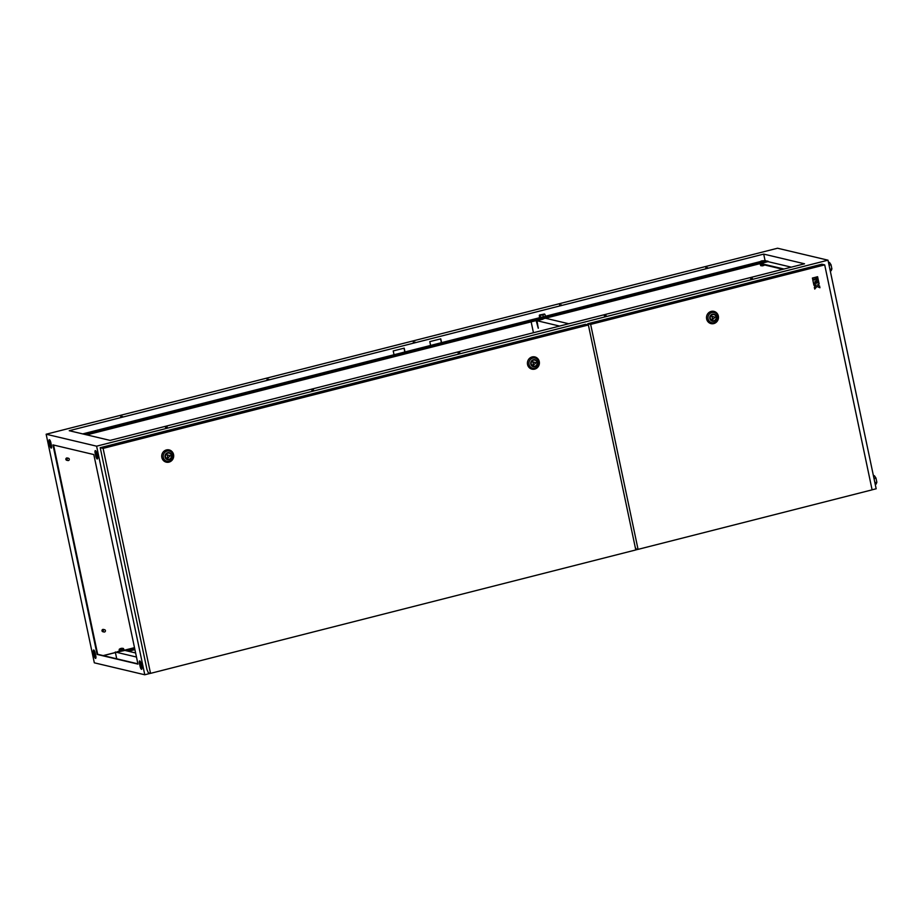 <?xml version="1.0" encoding="UTF-8"?>
<svg xmlns="http://www.w3.org/2000/svg" width="923" height="923" viewBox="0 0 923 923"><rect width="100%" height="100%" fill="white"/><g stroke="black" fill="none" stroke-linecap="round" stroke-linejoin="round"><path stroke-width="1.38" d="M759.71 262.317L764.498 261.151A4.211 4.211 0 0 0 759.641 262.167L764.429 261.128M762.098 265.766L763.702 265.432M761.971 265.893L763.875 265.489M760.817 264.082L759.664 263.805M762.029 264.013L759.952 264.105M764.671 264.993L760.921 265.709M760.367 264.151L760.69 265.651L762.34 265.524L762.098 264.382M762.34 265.524L764.44 264.936M122.321 648.373L123.382 648.454L124.443 650.53L118.986 651.684L119.436 650.865M124.351 650.115L118.894 651.269M123.694 649.965L119.471 651.038L119.159 649.527L119.944 649.296L119.344 649.157L121.963 648.35M120.809 649.4L123.117 648.488L119.944 649.296L120.809 649.4L121.132 650.923M122.921 648.869L123.244 650.38M120.371 648.684L122.101 648.223L120.198 648.627M538.363 328.092L536.505 320.754L541.709 319.427M531.152 321.862L533.448 332.73M543.024 319.185L536.99 320.719L538.236 328.242L536.171 320.581M559.603 326.073L536.99 320.719M545.424 318.227L568.741 323.754M544.455 314.016L543.001 315.043L539.678 315.216L544.455 314.016L539.609 315.031L539.251 318.389L545.262 317.466L546.139 316.935L545.343 316.301M539.159 317.927L546.035 316.474M539.724 317.5L545.378 316.508L544.928 314.339M542.909 314.547L540.901 314.858L542.909 314.547M540.174 315.539L540.624 317.708M543.001 315.043L543.451 317.212M539.274 315.331L540.186 314.755L539.274 315.331M68.417 460.542A1.177 1.119 103.3 0 0 68.452 458.258A1.177 1.119 103.3 0 0 67.056 459.412A1.177 1.119 103.3 0 0 68.417 460.542M68.452 458.258L67.252 457.97A1.177 1.119 103.3 0 0 65.856 459.135A1.177 1.119 103.3 0 0 66.71 460.265L67.91 460.554M104.553 631.99A1.177 1.119 103.3 0 0 104.587 629.705A1.177 1.119 103.3 0 0 103.191 630.859A1.177 1.119 103.3 0 0 104.553 631.99M104.587 629.705L103.376 629.417A1.177 1.119 103.3 0 0 101.98 630.571A1.177 1.119 103.3 0 0 102.834 631.713L104.034 632.001M707.606 267.67L705.841 267.855L707.606 267.67M752.337 278.273L750.572 278.458L752.337 278.273M561.334 304.878L559.557 305.063L561.334 304.878M606.053 315.47L604.288 315.654L606.053 315.47M415.05 342.075L413.285 342.26L415.05 342.075M459.781 352.678L458.016 352.863L459.781 352.678M268.778 379.272L267.001 379.457L268.778 379.272M313.497 389.875L311.732 390.06L313.497 389.875M122.494 416.469L120.728 416.654L122.494 416.469M167.225 427.072L165.459 427.257L167.225 427.072M96.603 446.178L144.784 674.771L94.319 662.818L46.15 434.225L96.603 446.178L828 260.182L876.169 488.775L872.097 489.813L824.701 264.878L590.651 324.4L638.058 549.37L872.108 489.848M637.978 549.358L635.785 549.912L588.378 324.977L103.099 448.382L150.518 673.363L635.797 549.946M150.426 673.34L144.784 674.771M46.15 434.225L777.547 248.229L828 260.182M781.1 268.881L781.273 269.701M49.623 439.821A2.757 0.773 -104.3 0 0 49.68 442.025L50.327 445.082A2.757 0.773 -104.3 0 0 51.526 447.828M93.938 650.127A2.757 0.773 -104.3 0 0 94.008 652.33L94.642 655.388A2.757 0.773 -104.3 0 0 95.842 658.134M95.634 450.724A2.757 0.773 -104.3 0 0 95.692 452.939L96.338 455.985A2.757 0.773 -104.3 0 0 97.538 458.731M139.95 661.03A2.757 0.773 -104.3 0 0 140.019 663.245L140.654 666.291A2.757 0.773 -104.3 0 0 141.854 669.037M137.908 663.833L97.665 654.292L53.569 445.036M763.356 260.817L765.017 260.39L767.971 261.636L86.774 434.871M141.611 665.991L140.642 666.244M141.634 666.083L140.665 666.325M129.278 649.584L132.681 649.134L129.278 649.584M134.493 647.646L124.374 650.219M115.398 652.503L103.203 655.607M103.388 655.642L115.421 652.584L116.725 658.803M134.793 649.042L127.212 650.98M763.702 254.102L804.544 263.793L110.091 440.398L69.237 430.706L763.702 254.102L765.017 260.39M539.194 317.824L441.563 342.652L440.756 338.845L429.795 341.625L430.591 345.444L404.989 351.951L404.193 348.144L393.221 350.936L394.029 354.744L82.724 433.902M760.264 261.601L545.331 316.266M134.908 649.619L128.435 651.269M49.138 442.175L49.784 445.221A2.757 0.773 -104.3 0 0 51.296 448.082A2.757 0.773 -104.3 0 0 51.457 445.613L50.823 442.567A2.757 0.773 -104.3 0 0 49.3 439.706A2.757 0.773 -104.3 0 0 49.138 442.175L49.68 442.025M95.784 655.918L95.138 652.873A2.757 0.773 -104.3 0 0 93.615 650.011A2.757 0.773 -104.3 0 0 93.454 652.48L94.1 655.526A2.757 0.773 -104.3 0 0 95.623 658.387A2.757 0.773 -104.3 0 0 95.784 655.918M96.834 453.47A2.757 0.773 -104.3 0 0 95.311 450.609A2.757 0.773 -104.3 0 0 95.15 453.078L95.796 456.124A2.757 0.773 -104.3 0 0 97.307 458.985A2.757 0.773 -104.3 0 0 97.469 456.527L96.834 453.47M141.796 666.833L141.15 663.775A2.757 0.773 -104.3 0 0 139.627 660.914A2.757 0.773 -104.3 0 0 139.465 663.383L140.111 666.429A2.757 0.773 -104.3 0 0 141.634 669.302A2.757 0.773 -104.3 0 0 141.796 666.833M52.957 444.886L93.811 454.566L137.965 664.11L97.123 654.43L52.957 444.886M404.032 348.179L404.828 351.986M440.594 338.879L441.402 342.687M751.264 264.405L754.668 263.955L751.264 264.405M742.127 266.735L745.53 266.286L742.127 266.735M732.989 269.055L736.381 268.605L732.989 269.055M723.84 271.385L727.243 270.935L723.84 271.385M714.702 273.716L718.094 273.254L714.702 273.716M705.553 276.035L708.956 275.585L705.553 276.035M696.415 278.365L699.819 277.904L696.415 278.365M687.266 280.684L690.669 280.234L687.266 280.684M678.128 283.015L681.532 282.553L678.128 283.015M668.99 285.334L672.382 284.884L668.99 285.334M659.841 287.664L663.245 287.203L659.841 287.664M650.703 289.984L654.107 289.534L650.703 289.984M641.554 292.314L644.958 291.853L641.554 292.314M632.417 294.633L635.82 294.183L632.417 294.633M623.279 296.964L626.671 296.502L623.279 296.964M614.13 299.283L617.533 298.833L614.13 299.283M604.992 301.613L608.395 301.163L604.992 301.613M595.843 303.932L599.246 303.482L595.843 303.932M586.705 306.263L590.109 305.813L586.705 306.263M577.567 308.582L580.959 308.132L577.567 308.582M568.418 310.913L571.822 310.463L568.418 310.913M559.28 313.232L562.684 312.782L559.28 313.232M550.131 315.562L553.535 315.112L550.131 315.562M531.856 320.212L535.248 319.762L531.856 320.212M522.706 322.531L526.11 322.081L522.706 322.531M513.569 324.861L516.972 324.411L513.569 324.861M504.42 327.18L507.823 326.73L504.42 327.18M495.282 329.511L498.685 329.061L495.282 329.511M486.144 331.83L489.536 331.38L486.144 331.83M476.995 334.161L480.398 333.711L476.995 334.161M467.857 336.48L471.249 336.03L467.857 336.48M458.708 338.81L462.111 338.36L458.708 338.81M449.57 341.129L452.974 340.679L449.57 341.129M440.421 343.46L443.825 343.01L440.421 343.46M431.283 345.779L434.687 345.329L431.283 345.779M422.146 348.109L425.538 347.659L422.146 348.109M412.996 350.428L416.4 349.979L412.996 350.428M403.859 352.759L407.262 352.309L403.859 352.759M394.709 355.09L398.113 354.628L394.709 355.09M385.572 357.409L388.975 356.959L385.572 357.409M376.434 359.739L379.826 359.278L376.434 359.739M367.285 362.058L370.688 361.608L367.285 362.058M358.147 364.389L361.551 363.927L358.147 364.389M348.998 366.708L352.401 366.258L348.998 366.708M339.86 369.038L343.264 368.577L339.86 369.038M330.722 371.358L334.114 370.908L330.722 371.358M321.573 373.688L324.977 373.227L321.573 373.688M312.436 376.007L315.839 375.557L312.436 376.007M303.286 378.338L306.69 377.876L303.286 378.338M294.149 380.657L297.552 380.207L294.149 380.657M285.011 382.987L288.403 382.537L285.011 382.987M275.862 385.306L279.265 384.856L275.862 385.306M266.724 387.637L270.127 387.187L266.724 387.637M257.575 389.956L260.978 389.506L257.575 389.956M248.437 392.287L251.841 391.837L248.437 392.287M239.299 394.606L242.691 394.156L239.299 394.606M230.15 396.936L233.554 396.486L230.15 396.936M221.012 399.255L224.404 398.805L221.012 399.255M211.863 401.586L215.267 401.136L211.863 401.586M202.725 403.905L206.129 403.455L202.725 403.905M193.576 406.235L196.98 405.785L193.576 406.235M184.438 408.554L187.842 408.104L184.438 408.554M175.301 410.885L178.693 410.435L175.301 410.885M166.152 413.204L169.555 412.754L166.152 413.204M157.014 415.535L160.417 415.085L157.014 415.535M147.865 417.854L151.268 417.404L147.865 417.854M138.727 420.184L142.13 419.734L138.727 420.184M129.589 422.503L132.981 422.053L129.589 422.503M120.44 424.834L123.844 424.384L120.44 424.834M111.302 427.153L114.706 426.703L111.302 427.153M102.153 429.483L105.557 429.033L102.153 429.483M93.015 431.802L96.419 431.353L93.015 431.802M83.878 434.133L87.27 433.683L83.878 434.133M767.844 261.059L85.539 434.571M441.563 342.652L430.591 345.444M404.989 351.951L394.029 354.744M119.136 651.038L115.421 652.584M135.623 652.965L124.397 650.311M136.477 657.038L115.294 652.019M141.346 664.698L140.273 664.445M791.288 267.162L767.971 261.636M783.973 269.02L760.656 263.493M782.866 269.297L759.548 263.77M874.023 478.564L875.973 478.068L874.393 475.703L873.47 475.945M875.973 478.068L876.85 482.244L874.9 482.741M876.85 482.244L876.146 484.067L875.223 484.298M829.062 265.213L831.012 264.716L829.431 262.351L828.508 262.594M831.012 264.716L831.888 268.893L829.939 269.389M831.888 268.893L831.185 270.716L830.262 270.947M150.518 673.363L148.349 672.844L146.988 669.625L100.226 447.701L103.099 448.382M100.226 447.701L585.494 324.296L588.378 324.977M533.482 360.166A3.15 2.988 103.3 0 0 533.402 366.269A3.15 2.988 103.3 0 0 537.128 363.177A3.15 2.988 103.3 0 0 533.482 360.166M532.121 356.947A6.288 5.976 103.3 0 0 527.552 364.527A6.288 5.976 103.3 0 0 534.694 369.131A6.288 5.976 103.3 0 0 539.263 361.551A6.288 5.976 103.3 0 0 532.121 356.947M532.871 361.793L533.563 365.093L535.963 362.751L531.856 361.551M532.548 364.85L533.563 365.093M167.79 453.158A3.15 2.988 103.3 0 0 167.709 459.273A3.15 2.988 103.3 0 0 171.424 456.181A3.15 2.988 103.3 0 0 167.79 453.158M166.428 449.939A6.288 5.976 103.3 0 0 161.86 457.531A6.288 5.976 103.3 0 0 169.001 462.135A6.288 5.976 103.3 0 0 173.559 454.554A6.288 5.976 103.3 0 0 166.428 449.939M167.167 454.797L167.871 458.096L170.259 455.743L166.163 454.554M166.855 457.854L167.871 458.096M712.568 314.616A3.15 2.988 103.3 0 0 712.487 320.731A3.15 2.988 103.3 0 0 716.202 317.639A3.15 2.988 103.3 0 0 712.568 314.616M711.206 311.397A6.288 5.976 103.3 0 0 706.637 318.989A6.288 5.976 103.3 0 0 713.779 323.592A6.288 5.976 103.3 0 0 718.336 316.012A6.288 5.976 103.3 0 0 711.206 311.397M711.945 316.254L712.648 319.554L715.037 317.2L710.941 316.012M711.633 319.312L712.648 319.554M815.459 282.911L816.867 282.553L816.094 279.161L812.805 279.992L813.521 283.373L814.986 283.026L815.055 280.996L815.459 282.911L814.997 281.019M817.559 276.727L816.151 277.085L816.463 278.55L817.928 278.215L817.559 276.727M812.402 278.042L812.771 279.519L816.047 278.688L815.747 277.223L812.402 278.042L812.771 279.519M817.974 278.688L816.567 279.046L817.27 282.415L818.747 282.069L817.974 278.688M819.936 287.745L819.555 285.934L817.386 284.999L819.151 284.03L818.851 282.565L813.625 283.857L813.936 285.322L815.874 284.861L814.34 287.226L814.721 289.037L816.947 286.453L819.936 287.745L816.936 286.465M638.058 549.37L635.901 548.862L635.186 547.085M588.078 324.896L587.824 323.731L821.874 264.209L824.701 264.878M587.824 323.731L590.651 324.4M815.747 277.223L812.459 278.054M817.616 276.738L816.151 277.085M816.209 277.096L816.52 278.573M818.032 278.7L816.567 279.046M816.624 279.058L817.34 282.426M816.151 279.173L812.805 279.992M812.875 280.015L813.578 283.384M818.851 282.565L813.682 283.869L813.994 285.345M815.978 285.357L814.34 287.226M814.398 287.249L814.778 289.061M759.641 262.167L764.498 261.301M541.316 319.335L541.893 319.473M532.802 358.089A5.226 4.961 -76.7 0 1 538.732 361.908A5.226 4.961 -76.7 0 1 534.936 368.219A5.226 4.961 -76.7 0 1 529.017 364.389A5.226 4.961 -76.7 0 1 532.802 358.089M534.867 366.719A3.611 3.438 103.3 0 0 537.498 362.358A3.611 3.438 103.3 0 0 533.39 359.705A3.611 3.438 103.3 0 0 530.771 364.066A3.611 3.438 103.3 0 0 534.867 366.719M167.109 451.082A5.226 4.961 -76.7 0 1 173.039 454.912A5.226 4.961 -76.7 0 1 169.244 461.212A5.226 4.961 -76.7 0 1 163.313 457.381A5.226 4.961 -76.7 0 1 167.109 451.082M169.174 459.712A3.611 3.438 103.3 0 0 171.793 455.351A3.611 3.438 103.3 0 0 167.698 452.708A3.611 3.438 103.3 0 0 165.067 457.07A3.611 3.438 103.3 0 0 169.174 459.712M711.887 312.539A5.226 4.961 -76.7 0 1 717.817 316.37A5.226 4.961 -76.7 0 1 714.021 322.669A5.226 4.961 -76.7 0 1 708.091 318.839A5.226 4.961 -76.7 0 1 711.887 312.539M713.952 321.169A3.611 3.438 103.3 0 0 716.571 316.808A3.611 3.438 103.3 0 0 712.475 314.166A3.611 3.438 103.3 0 0 709.845 318.527A3.611 3.438 103.3 0 0 713.952 321.169"/></g></svg>
